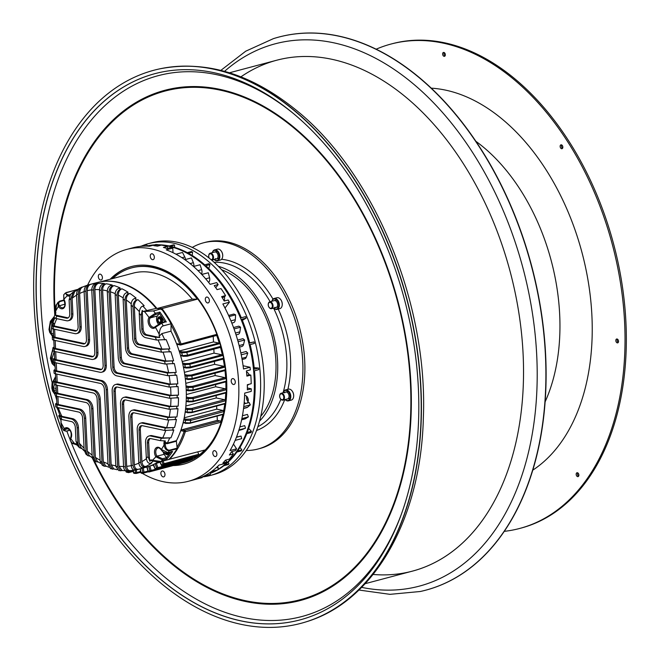 <?xml version="1.0" encoding="UTF-8"?>
<svg xmlns="http://www.w3.org/2000/svg" width="660" height="660" viewBox="0 0 660 660"><rect width="100%" height="100%" fill="white"/><g stroke="black" fill="none" stroke-linecap="round" stroke-linejoin="round"><path stroke-width="0.99" d="M54.615 384.087L53.41 387.915L56.158 388.501M53.41 387.915A13.332 9.636 102.1 0 0 53.559 389.771L55.217 392.51M56.248 390.349L53.559 389.771M54.359 318.887L52.833 320.075A13.332 9.636 102.1 0 0 52.396 320.9A13.332 9.636 102.1 0 0 52 321.758L51.133 333.25L53.476 333.754M53.171 322.014L52 321.758M51.133 333.25A13.332 9.636 102.1 0 0 51.711 334.876L53.229 336.055M53.551 335.272L51.711 334.876M52.833 320.075L53.806 320.281M147.625 245.85A118.189 76.634 75.1 0 1 153.714 245.099M157.773 245.008A118.189 76.634 75.1 0 1 161.139 245.165M162.22 245.256A118.189 76.634 75.1 0 1 224.779 288.948A118.189 76.634 75.1 0 1 217.998 469.417M216.793 470.118A118.189 76.634 75.1 0 1 210.507 473.179M247.12 403.087A4.001 2.591 -104.9 0 0 247.294 397.015A4.001 2.591 -104.9 0 0 244.612 395.571M244.2 402.303A4.001 2.591 -104.9 0 0 246.056 403.367M157.765 244.769A118.189 76.634 75.1 0 1 169.216 245.974L173.464 244.852A118.189 76.634 -104.9 0 1 174.545 245.083L170.296 246.213A118.189 76.634 75.1 0 1 187.283 252.648L191.532 251.518A118.189 76.634 -104.9 0 1 192.605 252.095L188.347 253.225A118.189 76.634 75.1 0 1 204.732 264.825L208.981 263.695A118.189 76.634 -104.9 0 1 209.979 264.586L205.73 265.716A118.189 76.634 75.1 0 1 225.629 288.725A118.189 76.634 75.1 0 1 241.304 317.765L245.553 316.635A118.189 76.634 -104.9 0 1 246.155 318.095L242.368 320.372M147.576 245.8A118.189 76.634 75.1 0 1 154.564 244.876M141.636 246.007A119.971 77.789 75.1 0 1 148.582 243.606A119.971 77.789 75.1 0 1 150.422 243.152A119.971 77.789 75.1 0 1 254.933 340.997A119.971 77.789 75.1 0 1 210.185 475.505A119.971 77.789 75.1 0 1 208.345 475.959A119.971 77.789 75.1 0 1 202.339 476.941M208.791 268.57L209.979 264.586M192.605 252.095L192.2 255.478M174.545 245.083L174.628 247.368M217.973 469.706A118.189 76.634 75.1 0 0 223.888 465.721L228.137 464.59A118.189 76.634 -104.9 0 0 228.987 463.922L228.121 462.115M228.987 463.922L224.738 465.044A118.189 76.634 75.1 0 0 236.89 452.042L241.139 450.912A118.189 76.634 -104.9 0 0 241.824 449.938L240.017 447.29M241.824 449.938L237.575 451.069A118.189 76.634 75.1 0 0 246.741 433.694L250.99 432.564A118.189 76.634 -104.9 0 0 251.468 431.343L248.663 428.431M251.468 431.343L247.22 432.473A118.189 76.634 75.1 0 0 254.488 370.755L258.736 369.625A118.189 76.634 -104.9 0 0 258.588 368.057L254.174 367.653M258.588 368.057L254.331 369.188A118.189 76.634 75.1 0 0 250.107 344.578L254.356 343.447A118.189 76.634 -104.9 0 0 253.968 341.897L249.678 342.862M210.185 475.505L213.782 474.548A119.971 77.789 -104.9 0 0 258.53 340.048A119.971 77.789 -104.9 0 0 154.019 242.203A119.971 77.789 -104.9 0 0 152.179 242.649L148.582 243.606M218.386 266.318A85.841 55.663 75.1 0 1 274.37 393.591A85.841 55.663 75.1 0 1 259.512 421.146M260.708 416.394A83.308 54.021 -104.9 0 0 271.804 335.008A83.308 54.021 -104.9 0 0 221.785 269.849M192.299 247.417A106.639 69.143 75.1 0 1 203.338 242.855A106.639 69.143 75.1 0 1 280.558 287.677A106.639 69.143 75.1 0 1 298.749 401.478A106.639 69.143 75.1 0 1 258.093 448.99A106.639 69.143 75.1 0 1 246.246 450.499M258.093 448.99L260.048 448.462A106.639 69.143 -104.9 0 0 300.712 400.95A106.639 69.143 -104.9 0 0 282.521 287.158A106.639 69.143 -104.9 0 0 205.293 242.335L203.338 242.855M217.643 469.895A118.189 76.634 75.1 0 1 210.49 473.294M246.155 318.095L241.907 319.225A118.189 76.634 75.1 0 1 249.719 343.027L253.968 341.897M248.284 399.919A2.219 1.444 75.1 0 1 248.234 399.844A2.219 1.444 75.1 0 1 247.698 397.708M246.667 396.28A4.001 2.591 -104.9 0 0 247.475 400.933A4.001 2.591 -104.9 0 0 248.102 401.668M54.244 351.367L51.975 358.76A13.332 9.636 102.1 0 0 52.033 359.692A13.332 9.636 102.1 0 0 52.14 360.608L55.019 365.227M53.485 360.896L52.14 360.608M51.975 358.76L53.435 359.065M285.186 399.556A5.197 3.374 -104.9 0 0 289.055 399.869A5.197 3.374 -104.9 0 0 289.938 394.746A5.197 3.374 -104.9 0 0 286.646 390.505A5.197 3.374 -104.9 0 0 283.363 392.683M285.145 399.564A5.643 3.655 -104.9 0 0 288.428 400.851A5.643 3.655 -104.9 0 0 290.548 394.589A5.643 3.655 -104.9 0 0 285.533 389.945A5.643 3.655 -104.9 0 0 283.322 392.692M285.533 389.945L288.403 389.177A5.643 3.655 75.1 0 1 292.108 390.976A5.643 3.655 75.1 0 1 293.428 393.83A5.643 3.655 75.1 0 1 293.626 396.693A5.643 3.655 75.1 0 1 291.308 400.092L288.428 400.851M292.182 391.083A5.197 3.374 75.1 0 1 292.256 391.182A5.197 3.374 75.1 0 1 293.469 393.805A5.197 3.374 75.1 0 1 293.659 396.445A5.197 3.374 75.1 0 1 293.642 396.569M273.76 308.104A5.197 3.374 -104.9 0 0 277.629 308.426A5.197 3.374 -104.9 0 0 278.512 303.295A5.197 3.374 -104.9 0 0 275.22 299.062A5.197 3.374 -104.9 0 0 271.936 301.232M273.718 308.113A5.643 3.655 -104.9 0 0 277.002 309.408A5.643 3.655 -104.9 0 0 279.122 303.146A5.643 3.655 -104.9 0 0 274.098 298.493A5.643 3.655 -104.9 0 0 271.887 301.24M274.098 298.493L276.977 297.734A5.643 3.655 75.1 0 1 280.682 299.524A5.643 3.655 75.1 0 1 281.993 302.379A5.643 3.655 75.1 0 1 282.2 305.242A5.643 3.655 75.1 0 1 279.873 308.641L277.002 309.408M280.756 299.632A5.197 3.374 75.1 0 1 280.83 299.731A5.197 3.374 75.1 0 1 282.043 302.354A5.197 3.374 75.1 0 1 282.224 304.994A5.197 3.374 75.1 0 1 282.216 305.118M214.22 259.495A5.197 3.374 -104.9 0 0 218.097 259.817A5.197 3.374 -104.9 0 0 218.98 254.686A5.197 3.374 -104.9 0 0 215.688 250.453A5.197 3.374 -104.9 0 0 212.396 252.623M214.178 259.504A5.643 3.655 -104.9 0 0 217.462 260.791A5.643 3.655 -104.9 0 0 219.582 254.537A5.643 3.655 -104.9 0 0 214.566 249.884A5.643 3.655 -104.9 0 0 212.355 252.632M214.566 249.884L217.445 249.125A5.643 3.655 75.1 0 1 221.141 250.915A5.643 3.655 75.1 0 1 222.461 253.77A5.643 3.655 75.1 0 1 222.659 256.633A5.643 3.655 75.1 0 1 220.341 260.032L217.462 260.791M221.215 251.023A5.197 3.374 75.1 0 1 221.29 251.122A5.197 3.374 75.1 0 1 222.511 253.745A5.197 3.374 75.1 0 1 222.692 256.385A5.197 3.374 75.1 0 1 222.676 256.509M126.811 249.389L132.693 247.83A119.971 77.789 75.1 0 1 139.912 246.46A119.971 77.789 75.1 0 1 149.432 246.238L155.966 244.497A119.971 77.789 75.1 0 1 157.756 244.645L153.838 245.685A119.971 77.789 75.1 0 1 157.418 246.155L161.345 245.108A119.971 77.789 75.1 0 1 164.34 245.677A119.971 77.789 75.1 0 1 167.343 246.394L163.424 247.442A119.971 77.789 75.1 0 1 167.038 248.515L170.965 247.475A119.971 77.789 75.1 0 1 172.78 248.102L166.237 249.843A119.971 77.789 75.1 0 1 175.981 254.191A119.971 77.789 75.1 0 1 184.891 259.677A119.971 77.789 75.1 0 1 193.529 266.467A119.971 77.789 75.1 0 1 201.795 274.486A119.971 77.789 75.1 0 1 210.127 284.344L216.67 282.612A119.971 77.789 75.1 0 1 218.138 284.567L214.22 285.607A119.971 77.789 75.1 0 1 217.082 289.625L221.009 288.585A119.971 77.789 75.1 0 1 225.547 295.589L221.628 296.629A119.971 77.789 75.1 0 1 224.21 301.018L228.137 299.978A119.971 77.789 75.1 0 1 229.391 302.222L222.849 303.955A119.971 77.789 75.1 0 1 229.086 316.569A119.971 77.789 75.1 0 1 234.044 328.936A119.971 77.789 75.1 0 1 238.111 341.74A119.971 77.789 75.1 0 1 241.238 354.816A119.971 77.789 75.1 0 1 243.515 368.981L250.049 367.249A119.971 77.789 75.1 0 1 250.346 369.872L246.419 370.912A119.971 77.789 75.1 0 1 246.889 376.126L250.808 375.086A119.971 77.789 75.1 0 1 251.229 383.707L247.31 384.747A119.971 77.789 75.1 0 1 247.351 389.87L251.27 388.831A119.971 77.789 75.1 0 1 251.229 391.38L244.695 393.121A119.971 77.789 75.1 0 1 243.771 406.601A119.971 77.789 75.1 0 1 241.873 418.605A119.971 77.789 75.1 0 1 238.978 429.916A119.971 77.789 75.1 0 1 235.141 440.393A119.971 77.789 75.1 0 1 230.018 450.574L236.56 448.833A119.971 77.789 75.1 0 1 235.504 450.582L231.577 451.63A119.971 77.789 75.1 0 1 229.375 454.987L233.293 453.948A119.971 77.789 75.1 0 1 229.35 459.129L225.423 460.177A119.971 77.789 75.1 0 1 222.898 463.039L226.817 461.992A119.971 77.789 75.1 0 1 225.505 463.353L218.971 465.094A119.971 77.789 75.1 0 1 211.431 471.545A119.971 77.789 75.1 0 1 203.783 476.157A119.971 77.789 75.1 0 1 195.632 479.35A119.971 77.789 75.1 0 1 194.296 479.721L188.413 481.288A119.971 77.789 -104.9 0 0 236.725 364.023A119.971 77.789 -104.9 0 0 151.915 248.977A119.971 77.789 -104.9 0 0 126.811 249.389A119.971 77.789 -104.9 0 0 87.607 285.095M236.758 436.392A1.774 1.155 -104.9 0 0 237.41 436.788A1.774 1.155 -104.9 0 0 237.757 436.796L241.048 436.07L241.684 438.653L235.141 440.393M239.861 426.929L244.695 425.651L245.52 428.175L242.385 429.462A4.447 2.879 75.1 0 1 242.162 429.536A4.447 2.879 75.1 0 1 241.923 429.586M240.1 426.055A1.774 1.155 -104.9 0 0 240.62 426.731M242.426 415.75L247.409 414.422L248.407 416.864L245.479 418.696A4.447 2.879 75.1 0 1 244.951 418.927L241.618 419.81M242.599 414.777L242.839 415.322A1.774 1.155 -104.9 0 0 242.987 415.602M244.051 403.903L249.15 402.55L250.313 404.869L247.615 407.212A4.447 2.879 75.1 0 1 246.823 407.641L243.54 408.515M244.134 403.004L244.555 403.772M243.771 406.601L250.313 404.869M142.139 473.253A119.971 77.789 -104.9 0 0 163.3 481.709A119.971 77.789 -104.9 0 0 188.413 481.288M217.115 416.056L217.33 420.354L182.02 429.734A0.891 0.643 102.1 0 0 181.409 430.774L181.319 428.942M177.235 345.543L177.152 343.712A0.891 0.643 102.1 0 0 177.845 344.404M131.975 267.787A100.864 65.398 75.1 0 1 132.239 267.721A100.864 65.398 75.1 0 1 153.351 267.366A100.864 65.398 75.1 0 1 224.648 364.089A100.864 65.398 75.1 0 1 184.024 462.685L183.505 462.825A100.864 65.398 -104.9 0 0 183.62 462.792M100.32 281.853L133.114 273.141A95.395 61.858 75.1 0 1 153.087 272.811A95.395 61.858 75.1 0 1 192.283 299.137L197.29 299.178A100.864 65.398 -104.9 0 0 152.823 267.506A100.864 65.398 -104.9 0 0 131.711 267.861A100.864 65.398 -104.9 0 0 112.596 278.594M161.197 309.606L161.981 308.558L197.29 299.178M213.221 336.361L213.493 341.921L218.873 343.068A0.891 0.577 75.1 0 1 219.458 343.745A100.864 65.398 -104.9 0 0 216.348 334.471A0.891 0.577 75.1 0 1 215.87 335.602M213.848 349.14L214.038 353.125L221.892 354.808A0.891 0.577 75.1 0 1 222.511 355.583A100.864 65.398 -104.9 0 0 220.258 346.492A0.891 0.577 75.1 0 1 219.747 347.523M214.442 361.408L214.591 364.328L223.93 366.333L224.565 367.216A100.864 65.398 -104.9 0 0 223.072 358.289A0.891 0.577 75.1 0 1 222.535 359.213M215.02 373.213L215.135 375.532L225.035 377.66A0.891 0.577 75.1 0 1 225.679 378.634A100.864 65.398 -104.9 0 0 224.895 369.847L224.532 370.689L191.845 379.368A0.891 0.577 -104.9 0 0 192.208 378.551L187.184 378.815A0.891 0.643 102.1 0 0 187.886 379.508L191.656 379.368A0.891 0.577 -104.9 0 0 191.845 379.368L185.361 379.022M215.581 384.582L215.68 386.743L225.233 388.789A0.891 0.577 75.1 0 1 225.877 389.87A100.864 65.398 -104.9 0 0 225.802 381.249A0.891 0.577 75.1 0 1 225.241 381.967M216.117 395.522L216.233 397.947L224.515 399.721A0.891 0.577 75.1 0 1 225.151 400.9A100.864 65.398 -104.9 0 0 225.794 392.428A0.891 0.577 75.1 0 1 225.233 393.055M216.628 406.024L216.777 409.15L222.824 410.446A0.891 0.577 75.1 0 1 223.443 411.716A100.864 65.398 -104.9 0 0 224.846 403.417A0.891 0.577 75.1 0 1 224.301 403.936M217.33 420.354L220.044 420.94A0.891 0.577 75.1 0 1 220.646 422.301A100.864 65.398 -104.9 0 0 222.898 414.175L190.204 422.87L185.081 422.713A0.891 0.643 102.1 0 0 185.782 423.406L189.676 423.299A0.891 0.577 -104.9 0 0 190.204 422.87A100.864 65.398 75.1 0 0 190.748 420.403A0.891 0.577 -104.9 0 0 190.13 419.133L186.252 419.24A0.891 0.643 102.1 0 0 185.642 420.28L190.748 420.403L223.443 411.716M197.711 451.894L198.767 454.27A0.891 0.577 75.1 0 1 198.643 455.408A100.864 65.398 -104.9 0 0 204.732 450.029L168.993 459.343M192.291 457.784L192.266 459.418A100.864 65.398 -104.9 0 0 197.175 456.464A0.891 0.577 75.1 0 1 196.919 456.538M185.815 461.497A0.891 0.577 75.1 0 1 185.46 462.247A100.864 65.398 -104.9 0 0 190.69 460.202A0.891 0.577 75.1 0 1 190.567 460.234M131.637 266.5A102.193 66.264 -104.9 0 0 110.674 279.106M173.712 465.424A102.193 66.264 -104.9 0 0 184.107 464.038M110.154 279.238A102.193 66.264 75.1 0 1 131.373 266.566A102.193 66.264 75.1 0 1 152.765 266.211A102.193 66.264 75.1 0 1 225.002 364.221A102.193 66.264 75.1 0 1 183.843 464.112A102.193 66.264 75.1 0 1 173.192 465.564M163.061 476.875A3.019 1.955 75.1 0 1 160.933 473.979A3.019 1.955 75.1 0 1 162.145 471.026A3.019 1.955 75.1 0 1 162.781 471.017A3.019 1.955 75.1 0 1 164.917 473.913A3.019 1.955 75.1 0 1 163.696 476.866A3.019 1.955 75.1 0 1 163.061 476.875M214.995 456.53A3.019 1.955 75.1 0 1 212.858 453.635A3.019 1.955 75.1 0 1 214.079 450.681A3.019 1.955 75.1 0 1 214.706 450.673A3.019 1.955 75.1 0 1 216.843 453.568A3.019 1.955 75.1 0 1 215.63 456.522A3.019 1.955 75.1 0 1 214.995 456.53M233.392 384.483A3.019 1.955 75.1 0 1 231.256 381.587A3.019 1.955 75.1 0 1 232.477 378.634A3.019 1.955 75.1 0 1 233.104 378.617A3.019 1.955 75.1 0 1 235.24 381.513A3.019 1.955 75.1 0 1 234.028 384.466A3.019 1.955 75.1 0 1 233.392 384.483M207.479 302.932A3.019 1.955 75.1 0 1 205.351 300.036A3.019 1.955 75.1 0 1 206.563 297.082A3.019 1.955 75.1 0 1 207.199 297.074A3.019 1.955 75.1 0 1 209.335 299.97A3.019 1.955 75.1 0 1 208.114 302.923A3.019 1.955 75.1 0 1 207.479 302.932M152.444 259.661A3.019 1.955 75.1 0 1 150.307 256.765A3.019 1.955 75.1 0 1 151.519 253.811A3.019 1.955 75.1 0 1 152.155 253.803A3.019 1.955 75.1 0 1 154.292 256.699A3.019 1.955 75.1 0 1 153.07 259.652A3.019 1.955 75.1 0 1 152.444 259.661M100.51 280.013A3.019 1.955 75.1 0 1 98.373 277.109A3.019 1.955 75.1 0 1 99.594 274.156A3.019 1.955 75.1 0 1 100.221 274.147A3.019 1.955 75.1 0 1 102.358 277.043A3.019 1.955 75.1 0 1 101.145 279.997A3.019 1.955 75.1 0 1 100.51 280.013M134.046 247.492L138.188 246.691M139.912 246.46L146.454 244.728L147.956 246.163M157.756 244.645L157.822 246.048M172.78 248.102L173.002 252.681M175.981 254.191L182.515 252.458L184.775 256.971A4.447 2.879 75.1 0 1 185.468 259.52M184.891 259.677L191.425 257.936L193.372 262.697A4.447 2.879 75.1 0 1 193.743 266.417M193.529 266.467L200.071 264.734L201.671 269.659A4.447 2.879 75.1 0 1 201.399 274.073M201.737 274.428L208.329 272.753L209.575 277.794A4.447 2.879 75.1 0 1 208.585 282.364M201.795 274.486L208.329 272.753M218.138 284.567L215.746 287.71M229.391 302.222L224.994 307.997M228.583 315.439L233.83 314.045L235.628 314.837L235.315 319.696A4.447 2.879 75.1 0 1 233.459 322.674L231.841 323.103M235.628 314.837L229.086 316.569M233.533 327.541L238.813 326.139L240.578 327.195L239.885 331.856A4.447 2.879 75.1 0 1 238.078 334.381L236.074 334.909M234.044 328.936L240.578 327.195M237.641 340.082L242.929 338.679L244.645 339.999L243.573 344.396A4.447 2.879 75.1 0 1 241.849 346.483L239.514 347.102M238.111 341.74L244.645 339.999M240.85 352.918L246.13 351.508L247.78 353.075L246.328 357.159A4.447 2.879 75.1 0 1 244.728 358.842L242.121 359.535M241.238 354.816L247.78 353.075M243.095 365.755L250.049 367.249M247.351 387.989L251.27 388.831M233.475 444.073L236.56 448.833M232.081 451.489A7.111 4.612 75.1 0 1 232.089 452.084L231.132 452.331M232.089 452.084L233.293 453.948M225.604 460.127L226.817 461.992M217.124 466.876L218.13 467.313L217.973 469.813L211.431 471.545M218.13 467.313L216.018 467.874M210.672 472.082L210.325 474.416L203.783 476.157M202.364 476.834L202.174 477.609L195.632 479.35M248.886 384.326A7.111 4.612 75.1 0 1 247.5 385.118L247.318 385.168M246.51 371.811A7.111 4.612 75.1 0 1 249.216 374.74L250.808 375.086M249.216 374.74L246.832 375.375M225.547 295.589L224.499 296.967A7.111 4.612 75.1 0 1 224.144 300.902M222.205 297.577L224.499 296.967M167.343 246.394L167.442 248.407M133.667 472.469L133.683 472.642A99.974 64.82 -104.9 0 0 135.465 472.741L135.135 470.102M153.532 465.044L150.109 465.96M153.557 464.467L155.092 468.74A99.974 64.82 -104.9 0 0 156.659 467.965L192.489 458.329M160.033 462.247L155.125 463.691A95.403 61.858 75.1 0 1 153.706 464.392M179.157 351.037L213.493 341.921M182.176 361.589L214.038 353.125M184.404 372.347L214.591 364.328M185.806 383.328L215.135 375.532M186.343 394.54L215.68 386.743M185.873 406.007L216.233 397.947M184.206 417.805L216.777 409.15M225.151 400.9L192.456 409.579A0.891 0.577 -104.9 0 0 191.821 408.408L188.017 408.532A0.891 0.643 102.1 0 0 187.399 409.571L192.456 409.579A100.864 65.398 75.1 0 1 192.159 412.096L187.085 412.063A0.891 0.643 102.1 0 0 187.786 412.748L191.606 412.624A0.891 0.577 -104.9 0 0 191.788 412.624L185.155 412.236M225.877 389.87L193.182 398.549A0.891 0.577 -104.9 0 0 192.538 397.477L188.768 397.609A0.891 0.643 102.1 0 0 188.158 398.64L193.182 398.549A100.864 65.398 75.1 0 1 193.099 401.115L188.067 401.181A0.891 0.643 102.1 0 0 188.529 401.874M186.186 401.371L188.537 401.874A0.891 0.643 102.1 0 0 188.768 401.866L192.547 401.734A0.891 0.577 -104.9 0 0 193.099 401.115L225.794 392.428M188.793 390.786L192.555 390.654A0.891 0.577 -104.9 0 0 192.737 390.646L188.562 390.794A0.891 0.643 102.1 0 0 188.793 390.786M186.227 389.697L188.092 390.101A97.309 63.096 -104.9 0 0 187.968 387.511L192.984 387.321A100.864 65.398 75.1 0 1 193.108 389.928L188.092 390.101A0.891 0.643 102.1 0 0 188.554 390.794L186.252 390.299M225.679 378.634L192.984 387.321A0.891 0.577 -104.9 0 0 192.34 386.339L188.578 386.479A0.891 0.643 102.1 0 0 187.968 387.511L186.095 387.115M224.565 367.216L191.87 375.895A0.891 0.577 -104.9 0 0 191.235 375.02L187.456 375.152A0.891 0.643 102.1 0 0 186.846 376.183L191.87 375.895A100.864 65.398 75.1 0 1 192.208 378.551L224.903 369.856M222.511 355.583L189.816 364.27A0.891 0.577 -104.9 0 0 189.206 363.495L185.386 363.619A0.891 0.643 102.1 0 0 184.767 364.65L189.816 364.27A100.864 65.398 75.1 0 1 190.377 366.968L185.336 367.331A0.891 0.643 102.1 0 0 186.029 368.016L189.841 367.892A0.891 0.577 -104.9 0 0 190.03 367.892L222.717 359.205M219.458 343.745L186.763 352.423A0.891 0.577 -104.9 0 0 186.178 351.755L182.275 351.862A0.891 0.643 102.1 0 0 181.665 352.902L186.763 352.423A100.864 65.398 75.1 0 1 187.564 355.179L182.482 355.633A0.891 0.643 102.1 0 0 183.175 356.317L187.052 356.21A0.891 0.577 -104.9 0 0 187.564 355.179L220.258 346.492M157.69 308.525L161.981 308.558A100.864 65.398 75.1 0 1 181.038 343.852A0.891 0.577 75.1 0 1 180.568 344.982A0.891 0.643 -77.9 0 1 179.867 344.297A99.974 64.82 -104.9 0 0 171.08 324.984M192.283 299.137L157.121 308.484M78.309 289.204L74.662 290.268M241.873 418.605L248.407 416.864M238.978 429.916L245.52 428.175M236.412 437.299L241.048 436.07M165.338 428.06L142.238 423.109A7.994 5.189 -104.9 0 0 140.563 423.142A7.994 5.189 -104.9 0 0 137.214 429.709L138.839 462.866A90.197 58.484 -104.9 0 0 140.58 461.959C141.108 465.564 142.511 467.148 144.787 466.711L146.091 466.364A95.527 61.941 75.1 0 0 151.858 462.874L150.554 463.221C148.343 463.741 146.941 462.025 146.33 458.089L145.571 442.588A7.994 5.189 75.1 0 1 148.921 436.021A7.994 5.189 75.1 0 1 150.595 435.988L161.386 438.306L170.923 437.836A95.527 61.941 75.1 0 0 173.819 429.932L164.554 430.452A90.197 58.484 -104.9 0 0 165.338 428.06L174.537 427.523A95.527 61.941 75.1 0 0 176.459 419.405L167.417 419.974A90.197 58.484 -104.9 0 0 167.896 417.524L133.889 410.231A7.994 5.189 -104.9 0 0 132.214 410.264A7.994 5.189 -104.9 0 0 128.865 416.831L131.257 465.663C131.703 468.946 133.097 470.407 135.44 470.035L137.016 469.656A95.527 61.941 75.1 0 1 135.44 470.035M138.839 462.866C139.359 466.397 140.753 467.957 143.038 467.528L144.35 467.181A95.527 61.941 75.1 0 1 138.509 469.26L137.206 469.606C134.871 469.978 133.469 468.501 133.015 465.176L130.663 417.219A5.329 3.457 75.1 0 1 132.899 412.838A5.329 3.457 75.1 0 1 134.013 412.822L167.417 419.974M122.587 470.555L118.825 470.605L115.846 466.389L112.159 391.075A7.994 5.189 75.1 0 1 115.508 384.508A7.994 5.189 75.1 0 1 117.183 384.475L169.636 395.719L178.472 395.101L170.948 395.373A90.197 58.484 -104.9 0 0 170.808 391.075A90.197 58.484 -104.9 0 0 170.569 387.288M130.581 470.63L129.542 470.902C127.174 471.24 125.779 469.829 125.359 466.669L122.314 404.341A5.329 3.457 75.1 0 1 124.55 399.96A5.329 3.457 75.1 0 1 125.664 399.943L169.067 409.241A90.197 58.484 -104.9 0 0 169.298 406.733L178.183 406.131A95.527 61.941 75.1 0 0 178.497 397.666L169.653 398.277L117.315 387.065A5.329 3.457 -104.9 0 0 116.193 387.082A5.329 3.457 -104.9 0 0 113.965 391.462L115.269 391.116L118.948 466.265A90.197 58.484 -104.9 0 0 123.569 466.48M167.896 417.524L176.905 416.938A95.527 61.941 75.1 0 0 177.977 408.639L169.067 409.241M168.539 459.5A0.891 0.577 -104.9 0 0 168.944 459.393A100.864 65.398 -104.9 0 0 177.053 448.751A0.891 0.577 -104.9 0 0 177.152 448.148L176.377 441.235A0.891 0.577 75.1 0 1 176.459 440.665A95.527 61.941 -104.9 0 0 186.178 388.724A95.527 61.941 -104.9 0 0 170.973 331.171L171.097 323.779A100.864 65.398 -104.9 0 0 161.395 308.822L156.206 308.41A95.527 61.941 -104.9 0 0 97.119 282.562L87.97 284.996A95.527 61.941 75.1 0 1 89.546 284.608C87.219 285.483 85.998 287.636 85.882 291.068A90.197 58.484 -104.9 0 0 84.125 291.555L86.468 339.512A5.329 3.457 75.1 0 1 84.241 343.893A5.329 3.457 75.1 0 1 83.119 343.918L53.707 337.606A5.329 1.27 177.2 0 1 52.305 336.831A5.329 1.27 177.2 0 1 53.584 335.923M89.546 284.608L90.849 284.262A95.527 61.941 75.1 0 1 96.748 283.396L95.444 283.75A95.527 61.941 75.1 0 1 97.218 283.651L98.53 283.305A95.527 61.941 75.1 0 1 104.478 283.544L103.174 283.891A95.527 61.941 75.1 0 1 104.965 284.122L106.268 283.775A95.527 61.941 75.1 0 1 112.274 285.062L110.971 285.409A95.527 61.941 75.1 0 1 112.777 285.945L114.081 285.599A95.527 61.941 75.1 0 1 120.136 287.941L118.833 288.288A95.527 61.941 75.1 0 1 120.656 289.146L121.96 288.799A95.527 61.941 75.1 0 1 128.073 292.24L126.761 292.586A95.527 61.941 75.1 0 1 128.601 293.791L129.913 293.444A95.527 61.941 75.1 0 1 136.084 298.097L134.772 298.444C132.503 299.227 131.29 301.48 131.125 305.184L132.751 338.341A7.994 5.189 -104.9 0 0 138.534 347.259L161.626 352.209A90.197 58.484 -104.9 0 0 160.594 349.429L169.859 348.901A95.527 61.941 75.1 0 0 166.114 339.57L156.585 340.04A90.197 58.484 -104.9 0 0 155.191 337.177L159.786 337.54A94.174 61.058 -104.9 0 0 159.167 336.262L161.815 333.605L170.973 331.171M126.761 292.586C124.443 293.461 123.222 295.614 123.106 299.046L125.491 347.878A7.994 5.189 -104.9 0 0 131.274 356.796L165.28 364.081A90.197 58.484 -104.9 0 0 164.546 361.366L173.588 360.789A95.527 61.941 75.1 0 0 170.825 351.673L161.626 352.209M118.833 288.288C116.482 289.212 115.261 291.308 115.162 294.583L118.239 357.406A7.994 5.189 -104.9 0 0 124.022 366.325L167.78 375.705A90.197 58.484 -104.9 0 0 167.302 373.04L176.203 372.438A95.527 61.941 75.1 0 0 174.289 363.495L165.28 364.081M110.962 285.409C108.603 286.349 107.374 288.428 107.299 291.629L110.979 366.943A7.994 5.189 -104.9 0 0 116.762 375.862L169.216 387.098A90.197 58.484 -104.9 0 0 168.976 384.491L177.82 383.873A95.527 61.941 75.1 0 0 176.665 375.094L167.78 375.705M178.472 395.101A95.527 61.941 75.1 0 0 178.332 390.811A95.527 61.941 75.1 0 0 178.051 386.479L169.216 387.098M115.508 384.508L116.82 384.161A7.994 5.189 75.1 0 1 118.495 384.128L170.948 395.373M120.73 470.844L117.637 466.612L113.965 391.462M137.206 469.606A95.527 61.941 75.1 0 1 137.016 469.656L146.173 467.222A95.527 61.941 -104.9 0 0 158.144 461.86M54.887 362.596L55.258 370.095A5.329 1.27 -2.8 0 0 56.661 370.879L101.681 380.531A7.994 5.189 75.1 0 1 107.464 389.441L106.161 389.788A7.994 5.189 75.1 0 0 100.378 380.878L55.349 371.225A5.329 1.27 177.2 0 1 53.947 370.441L54.079 373.032A5.329 1.27 -2.8 0 0 55.481 373.816L100.501 383.46A5.329 3.457 -104.9 0 1 104.354 389.408L108.034 464.558L110.575 468.666L114.543 469.103M104.23 466.216L101.978 462.157L98.901 399.325A7.994 5.189 -104.9 0 0 93.118 390.406L55.902 382.429A5.329 1.27 177.2 0 1 54.499 381.653L54.623 384.236A5.329 1.27 -2.8 0 0 56.026 385.019L93.25 392.997A5.329 3.457 75.1 0 1 97.102 398.937L100.147 461.266L102.325 465.308L104.23 466.216L106.466 466.282M95.98 461.719L94.034 457.685L91.649 408.853A7.994 5.189 -104.9 0 0 85.866 399.943L56.447 393.64A5.329 1.27 177.2 0 1 55.044 392.857L55.168 395.439A5.329 1.27 -2.8 0 0 56.57 396.223L85.99 402.526A5.329 3.457 75.1 0 1 89.843 408.474L92.194 456.431L94.075 460.457L95.98 461.719L98.34 462.033M75.966 290.705L74.778 290.293L66.932 292.372A0.891 0.577 -104.9 0 0 66.503 292.479L65.332 293.065L67.337 295.771A0.891 0.619 -70.8 0 1 68.005 294.756C65.629 293.972 65.274 293.18 66.932 292.372M58.971 408.325C56.793 408.928 56.636 409.027 58.509 408.631C56.578 408.771 56.702 408.532 58.88 407.905M58.459 407.715L58.509 408.631A90.197 58.484 -104.9 0 0 61.858 416.344L59.986 415.478L57.082 407.418M61.858 416.344L72.658 418.663A7.994 5.189 75.1 0 1 78.441 427.573L79.2 443.074L80.776 447.397M81.914 448.602L79.398 447.661L77.888 443.421L77.129 427.928A7.994 5.189 -104.9 0 0 71.354 419.009L60.555 416.691A90.197 58.484 -104.9 0 0 61.949 419.554L71.478 421.591A5.329 3.457 75.1 0 1 75.331 427.54L75.999 441.218L77.814 445.863M79.398 447.661L77.525 445.582M75.133 444.295A0.891 0.66 -85.5 0 1 74.563 443.586L75.603 443.66A0.891 0.66 94.5 0 0 76.354 444.361M77.138 445.079A94.462 61.248 75.1 0 1 76.964 444.881L76.89 444.667M76.024 444.337L75.314 444.279A0.891 0.66 -85.5 0 1 75.149 444.295L72.41 443.446M66.215 431.112A0.891 0.577 -104.9 0 0 66.759 430.996C64.944 431.368 64.49 430.832 65.381 429.38L65.447 429.297A5.329 3.457 -104.9 0 1 66.734 428.439C70.719 429.643 72.022 432.779 70.645 437.861L70.207 440.467L70.719 438.545A95.527 61.941 -104.9 0 0 74.563 443.586C72.022 443.734 71.783 443.47 73.854 442.778M63.772 430.551L61.793 427.053L61.141 422.887A95.527 61.941 -104.9 0 0 64.358 428.744L63.772 430.551L66.536 431.153L69.985 430.237M61.141 422.887L60.926 421.212L61.141 422.887M61.149 421.039L60.613 419.661M60.58 419.125A93.753 60.786 -104.9 0 0 60.72 419.422L60.002 418.448M61.949 419.554L59.994 418.382M59.713 414.868L58.682 415.825L59.986 418.63M58.682 415.825L60.555 416.691M66.759 430.996L69.927 430.163M90.164 456.225L87.706 455.623L86.014 451.547L84.389 418.39A7.994 5.189 -104.9 0 0 78.606 409.472L56.991 404.844A5.329 1.27 177.2 0 1 55.588 404.06L55.721 406.651A5.329 1.27 -2.8 0 0 57.123 407.426L78.73 412.063A5.329 3.457 75.1 0 1 82.591 418.003L84.15 449.864L85.858 454.022M89.059 455.309L87.318 451.201A90.197 58.484 -104.9 0 0 92.128 455.087M56.447 393.64L56.9 403.714A5.329 1.27 -2.8 0 0 58.303 404.498L79.918 409.126A7.994 5.189 75.1 0 1 85.701 418.044L87.318 451.201M100.617 463.369L97.284 461.373L95.345 457.339A90.197 58.484 -104.9 0 0 100.097 460.202M55.984 385.011L56.356 392.51A5.329 1.27 -2.8 0 0 57.758 393.294L87.169 399.597A7.994 5.189 75.1 0 1 92.953 408.507L95.345 457.339M105.542 465.869L103.282 461.81A90.197 58.484 -104.9 0 0 107.992 463.749M55.44 373.808L55.803 381.307A5.329 1.27 -2.8 0 0 57.206 382.082L94.429 390.06A7.994 5.189 75.1 0 1 100.213 398.978L103.282 461.81M112.48 469.243L109.84 465.11A90.197 58.484 75.1 0 1 108.034 464.558M106.161 389.788L109.84 465.11M107.464 389.441L111.152 464.755L113.792 468.897M106.268 283.775C103.9 284.716 102.679 286.795 102.605 289.996L106.285 365.31A7.994 5.189 75.1 0 1 102.935 371.877L101.632 372.232A7.994 5.189 -104.9 0 0 104.981 365.656L101.293 290.342A90.197 58.484 -104.9 0 0 99.503 290.12L103.174 365.269A5.329 3.457 75.1 0 1 100.947 369.649A5.329 3.457 75.1 0 1 99.825 369.666L54.805 360.022A5.329 1.27 177.2 0 1 53.402 359.238A5.329 1.27 177.2 0 1 54.681 358.339M168.976 384.491L116.638 373.271A5.329 3.457 75.1 0 1 112.786 367.331L109.106 292.182A90.197 58.484 -104.9 0 0 107.299 291.629M177.82 383.873L170.28 384.145A90.197 58.484 -104.9 0 0 169.174 375.903M114.081 285.599C111.721 286.539 110.5 288.618 110.418 291.827L114.089 366.985A5.329 3.457 -104.9 0 0 117.942 372.925L170.28 384.145M167.302 373.04L123.89 363.742A5.329 3.457 75.1 0 1 120.037 357.794L116.993 295.474A90.197 58.484 -104.9 0 0 115.162 294.583M176.203 372.438L168.605 372.694A90.197 58.484 -104.9 0 0 166.732 364.287M121.96 288.799C119.617 289.715 118.396 291.819 118.297 295.127L121.349 357.448A5.329 3.457 -104.9 0 0 125.202 363.388L168.605 372.694M164.546 361.366L131.15 354.205A5.329 3.457 75.1 0 1 127.297 348.265L124.946 300.308A90.197 58.484 -104.9 0 0 123.106 299.046M173.588 360.789L165.858 361.02A90.197 58.484 -104.9 0 0 163.136 352.432M129.913 293.444C127.603 294.302 126.382 296.472 126.258 299.962L128.601 347.919A5.329 3.457 -104.9 0 0 132.454 353.859L165.858 361.02M160.594 349.429L138.402 344.677A5.329 3.457 75.1 0 1 134.549 338.728L132.99 306.867A90.197 58.484 -104.9 0 0 131.125 305.184M169.859 348.901L161.906 349.082A90.197 58.484 -104.9 0 0 158.169 340.279M134.772 298.444A95.527 61.941 75.1 0 1 136.628 300.036L137.94 299.689C135.688 300.448 134.475 302.725 134.302 306.521L135.861 338.382A5.329 3.457 -104.9 0 0 139.714 344.322L161.906 349.082M137.94 299.689A95.527 61.941 75.1 0 1 144.177 305.745L142.865 306.091C140.679 306.735 139.466 309.144 139.243 313.31L140.002 328.812A7.994 5.189 -104.9 0 0 145.786 337.722L156.585 340.04M171.097 323.779L163.251 325.867C161.023 326.551 159.67 329.365 159.2 334.298A95.527 61.941 -104.9 0 0 155.397 327.294L161.716 323.185A100.864 65.398 75.1 0 1 163.251 325.867M159.167 336.262L159.2 334.298M153.549 310.901A100.864 65.398 75.1 0 1 155.298 313.294L149.036 317.493A95.527 61.941 -104.9 0 0 144.433 311.536L153.549 310.901L161.395 308.822M149.143 317.344L150.167 317.996A5.329 3.457 -104.9 0 0 149.358 321.329A5.329 3.457 -104.9 0 0 154.325 327.253A5.329 3.457 -104.9 0 0 155.273 326.75M144.433 311.536L143.063 311.429A94.174 61.058 -104.9 0 0 142.213 310.447L143.113 328.845A5.329 3.457 -104.9 0 0 146.965 334.793L159.786 337.54M165.825 321.783L161.716 323.185A0.891 0.577 -104.9 0 0 160.842 322.954L155.686 326.312L155.512 327.162L155.686 326.312M157.426 315.991L150.232 317.905L155.389 314.556L159.324 313.492L159.621 312.898L157.426 315.991A5.329 3.457 -104.9 0 0 156.552 319.423A5.329 3.457 -104.9 0 0 158.334 324.027M155.389 314.556A0.891 0.577 -104.9 0 0 155.298 313.294L159.877 312.073L159.621 312.898M155.413 326.502A0.891 0.61 39.6 0 0 155.356 326.56L161.065 322.798L165.404 321.709M159.877 312.073A100.864 65.398 75.1 0 1 166.295 321.973L164.785 321.89M160.66 320.677A1.914 1.237 75.1 0 1 159.86 322.245A1.914 1.237 75.1 0 1 158.078 320.125A1.914 1.237 75.1 0 1 158.879 318.557A1.914 1.237 75.1 0 1 160.66 320.677M156.206 308.41L143.063 311.429M75.207 291.225L73.384 291.935L70.81 298.642A90.197 58.484 -104.9 0 0 69.102 300.077L69.77 313.756A5.329 3.457 75.1 0 1 67.534 318.137A5.329 3.457 75.1 0 1 66.421 318.161L56.892 316.115L54.928 314.944L67.724 317.807A5.329 3.457 -104.9 0 0 68.162 317.864M83.02 286.836L79.678 288.131M70.397 294.385L69.052 295.119A0.891 0.619 109.2 0 0 68.384 296.142L67.337 295.771A95.527 61.941 -104.9 0 0 63.904 299.252L63.723 294.797L65.332 293.065L74.539 290.276M69.778 295.853A93.753 60.786 -104.9 0 0 69.688 295.919A0.891 0.643 -130.1 0 1 69.647 295.234L73.384 291.935M69.102 300.077L70.422 294.591A94.462 61.248 -104.9 0 0 69.647 295.234L68.005 294.756M55.638 310.901L55.44 313.896A0.891 0.544 26.4 0 0 55.588 314.449A93.753 60.786 -104.9 0 0 55.25 315.134M55.465 313.838L55.44 313.896A94.462 61.248 -104.9 0 0 54.928 314.944M55.456 313.863L53.872 317.27L55.745 318.433L66.544 320.743A7.994 5.189 -104.9 0 0 68.219 320.719A7.994 5.189 -104.9 0 0 71.569 314.143L70.81 298.642M64.251 300.399L60.423 301.438A0.891 0.577 -104.9 0 0 59.549 301.29L57.931 302.404L58.385 306.504A95.527 61.941 -104.9 0 0 55.671 311.091L56.488 304.722C56.001 304.334 55.654 306.43 55.44 311.017L55.819 312.419M56.488 304.722L57.931 302.404L59.796 301.1L64.045 299.97M65.01 304.144L59.408 305.778A5.329 3.457 -104.9 0 0 63.063 307.7C65.159 306.974 65.406 304.26 63.797 299.541L63.904 299.252A6.22 4.034 75.1 0 1 65.241 303.616A6.22 4.034 75.1 0 1 62.98 308.616A6.22 4.034 75.1 0 1 58.385 306.504L59.416 305.795M58.261 306.314L59.334 305.662C58.261 303.542 58.624 302.132 60.423 301.438M55.588 404.06A5.329 1.27 177.2 0 1 56.875 403.161M55.044 392.857A5.329 1.27 177.2 0 1 56.323 391.957M54.499 381.653A5.329 1.27 177.2 0 1 55.778 380.746M53.947 370.441A5.329 1.27 177.2 0 1 55.225 369.542M53.402 359.238L53.526 361.828A5.329 1.27 -2.8 0 0 54.928 362.604L99.957 372.257A7.994 5.189 -104.9 0 0 101.632 372.232M54.343 351.392L54.706 358.891A5.329 1.27 -2.8 0 0 56.108 359.675L101.137 369.32A5.329 3.457 -104.9 0 0 101.574 369.377M98.53 283.305C96.178 284.229 94.949 286.325 94.858 289.6L97.936 352.432A7.994 5.189 75.1 0 1 94.586 358.999L93.275 359.353A7.994 5.189 -104.9 0 0 96.624 352.778L93.555 289.946A90.197 58.484 -104.9 0 0 91.773 290.07L94.825 352.39A5.329 3.457 75.1 0 1 92.59 356.771A5.329 3.457 75.1 0 1 91.476 356.796L54.252 348.818A5.329 1.27 177.2 0 1 52.849 348.034A5.329 1.27 177.2 0 1 54.136 347.135M52.849 348.034L52.981 350.617A5.329 1.27 -2.8 0 0 54.384 351.4L91.6 359.378A7.994 5.189 -104.9 0 0 93.275 359.353M53.79 340.189L54.161 347.688A5.329 1.27 -2.8 0 0 55.564 348.472L92.779 356.441A5.329 3.457 -104.9 0 0 93.217 356.499M90.849 284.262C88.531 285.137 87.31 287.29 87.194 290.722L89.578 339.553A7.994 5.189 75.1 0 1 86.229 346.12L84.925 346.475A7.994 5.189 -104.9 0 0 88.275 339.9L85.882 291.068M52.305 336.831L52.429 339.413A5.329 1.27 -2.8 0 0 53.831 340.197L83.251 346.5A7.994 5.189 -104.9 0 0 84.925 346.475M53.245 328.985L53.608 336.484A5.329 1.27 -2.8 0 0 55.011 337.26L84.43 343.563A5.329 3.457 -104.9 0 0 84.868 343.621M83.251 286.77C80.982 287.562 79.769 289.806 79.604 293.518L81.229 326.675A7.994 5.189 75.1 0 1 77.88 333.242L76.568 333.597A7.994 5.189 -104.9 0 0 79.918 327.022L78.301 293.865A90.197 58.484 -104.9 0 0 76.56 294.772L78.119 326.634A5.329 3.457 75.1 0 1 75.883 331.015A5.329 3.457 75.1 0 1 74.77 331.039L53.155 326.403A5.329 1.27 177.2 0 1 51.752 325.619A5.329 1.27 177.2 0 1 53.039 324.72M51.752 325.619L51.884 328.21A5.329 1.27 -2.8 0 0 53.287 328.993L74.894 333.622A7.994 5.189 -104.9 0 0 76.568 333.597M52.99 322.724L53.064 325.273A5.329 1.27 -2.8 0 0 54.466 326.057L76.081 330.685A5.329 3.457 -104.9 0 0 76.51 330.742M78.243 289.27L74.687 291.588L72.121 298.295L72.872 313.797A7.994 5.189 75.1 0 1 69.523 320.372L68.219 320.719M53.047 322.361L52.949 322.996L54.392 324.505L53.047 322.369L54.673 318.12M80.198 287.941C77.946 288.7 76.733 290.977 76.56 294.772M81.939 287.116C79.67 287.909 78.449 290.161 78.301 293.865M82.855 286.91L87.235 285.244M87.78 285.046A95.527 61.941 75.1 0 1 87.97 284.996L87.772 285.046C85.47 285.904 84.249 288.073 84.125 291.555M95.444 283.75C93.093 284.658 91.872 286.77 91.773 290.07M97.218 283.651C94.867 284.575 93.646 286.671 93.555 289.946M103.174 283.891C100.807 284.831 99.586 286.91 99.503 290.12M104.965 284.122C102.597 285.062 101.376 287.133 101.293 290.342M112.777 285.945C110.41 286.885 109.189 288.964 109.106 292.182M120.656 289.146C118.305 290.062 117.084 292.165 116.993 295.474M128.601 293.791C126.291 294.649 125.07 296.827 124.946 300.308M136.628 300.036C134.368 300.803 133.155 303.08 132.99 306.867M155.191 337.177L145.662 335.14A5.329 3.457 75.1 0 1 141.809 329.2L141.141 315.521A90.197 58.484 -104.9 0 0 139.243 313.31M142.213 310.447L141.141 315.521M169.612 438.182A95.527 61.941 75.1 0 1 167.302 443.099L164.835 442.002L165.33 444.815L164.084 444.947L163.911 443.421L167.219 443.668L176.377 441.235M150.282 438.52A5.329 3.457 -104.9 0 0 148.681 442.629L149.556 460.54A93.753 60.786 -104.9 0 0 150.059 460.119A0.891 0.643 49.9 0 0 150.629 460.672A94.462 61.248 75.1 0 1 149.861 461.307L148.038 456.654L147.37 442.976A5.329 3.457 -104.9 0 1 149.606 438.595A5.329 3.457 -104.9 0 1 150.719 438.578L160.248 440.616L165.346 440.954A94.462 61.248 75.1 0 1 164.835 442.002A0.891 0.544 -153.6 0 1 164.167 441.589A93.753 60.786 -104.9 0 0 164.464 440.979M177.053 448.751L169.207 450.829A100.864 65.398 75.1 0 1 168.052 452.669L161.37 449.534A95.527 61.941 -104.9 0 0 164.084 444.947C164.629 448.627 166.337 450.59 169.207 450.829A0.891 0.577 -104.9 0 0 169.306 450.227C166.955 449.971 165.635 448.165 165.33 444.815M156.923 456.134L164.191 454.344L167.054 458.774L162.475 459.987A100.864 65.398 75.1 0 1 161.098 461.48L152.419 460.267A0.891 0.619 109.2 0 0 153.062 460.936L160.669 461.579A0.891 0.577 -104.9 0 0 161.098 461.48L168.944 459.393M151.948 460.647L150.629 460.672L152.006 460.573A0.891 0.619 -70.8 0 1 151.371 459.904L152.419 460.267A95.527 61.941 -104.9 0 0 155.851 456.786L162.475 459.987A0.891 0.577 -104.9 0 0 162.442 458.741L156.998 456.25L155.975 456.984M168.762 459.508L160.908 461.596C159.242 462.099 156.536 461.885 152.782 460.936L151.66 460.54M149.861 461.307L149.556 460.54M148.921 436.021L150.224 435.674A7.994 5.189 75.1 0 1 151.899 435.641L162.698 437.959L170.923 437.836M140.58 461.959L139.021 430.097A5.329 3.457 75.1 0 1 141.248 425.716A5.329 3.457 75.1 0 1 142.37 425.7L164.554 430.452M174.537 427.523L166.642 427.713A90.197 58.484 -104.9 0 0 168.613 420.164M140.563 423.142L141.875 422.796A7.994 5.189 75.1 0 1 143.55 422.763L166.642 427.713M146.091 466.364C143.814 466.802 142.411 465.217 141.883 461.612A90.197 58.484 -104.9 0 0 146.38 458.708M141.933 425.642A5.329 3.457 -104.9 0 0 140.324 429.751L141.883 461.612M133.584 412.764A5.329 3.457 -104.9 0 0 131.975 416.873L134.318 464.83A90.197 58.484 -104.9 0 0 138.856 463.13M138.509 469.26C136.174 469.631 134.772 468.154 134.318 464.83M132.214 410.264L133.526 409.918A7.994 5.189 75.1 0 1 135.201 409.885L169.207 417.178A90.197 58.484 -104.9 0 0 170.321 409.431M125.227 399.886A5.329 3.457 -104.9 0 0 123.618 403.994L126.67 466.315A90.197 58.484 -104.9 0 0 131.249 465.622M129.542 470.902L127.083 471.091M130.375 470.646L134.533 470.135M130.853 470.555C128.477 470.902 127.083 469.491 126.67 466.315M169.298 406.733L125.54 397.353A7.994 5.189 -104.9 0 0 123.865 397.386A7.994 5.189 -104.9 0 0 120.516 403.953L123.585 466.785C123.998 469.928 125.392 471.331 127.768 470.992M123.865 397.386L125.169 397.039A7.994 5.189 75.1 0 1 126.844 397.007L170.602 406.387A90.197 58.484 -104.9 0 0 170.956 398.467M116.878 387.007A5.329 3.457 -104.9 0 0 115.269 391.116M122.108 470.506L118.948 466.265M178.183 406.131L170.602 406.387M176.905 416.938L169.207 417.178M162.442 458.741L166.378 457.718M163.127 451.754A5.329 3.457 -104.9 0 0 164.191 454.344M171.113 451.498L172.186 451.688M167.425 452.776A0.891 0.577 -104.9 0 0 167.797 452.859L172.631 451.448A100.864 65.398 75.1 0 1 167.054 458.774M166.716 452.991A1.914 1.237 75.1 0 1 166.27 453.288A1.914 1.237 75.1 0 1 165.041 452.719M287.562 398.921A3.556 2.302 -104.9 0 0 288.899 394.977A3.556 2.302 -104.9 0 0 285.739 392.048A3.556 2.302 -104.9 0 0 284.699 392.882M274.824 307.271A3.556 2.302 -104.9 0 0 276.136 307.469A3.556 2.302 -104.9 0 0 277.472 303.526A3.556 2.302 -104.9 0 0 274.312 300.605M215.292 258.662A3.556 2.302 -104.9 0 0 216.604 258.86A3.556 2.302 -104.9 0 0 217.94 254.917A3.556 2.302 -104.9 0 0 214.772 251.996M407.748 494.01A282.587 183.232 75.1 0 1 305.225 618.387A282.587 183.232 75.1 0 1 97.416 504.537A282.587 183.232 75.1 0 1 47.132 199.576A282.587 183.232 75.1 0 1 160.19 72.394A282.587 183.232 75.1 0 1 361.581 195.888A282.587 183.232 75.1 0 1 407.748 494.01M410.017 495.858A286.151 185.534 75.1 0 1 306.207 621.811A286.151 185.534 75.1 0 1 95.782 506.525A286.151 185.534 75.1 0 1 44.864 197.719A286.151 185.534 75.1 0 1 159.34 68.937A286.151 185.534 75.1 0 1 363.272 193.982A286.151 185.534 75.1 0 1 410.017 495.858M229.424 72.79L276.688 60.233A264.313 171.377 75.1 0 1 404.53 96.063A264.313 171.377 -104.9 0 0 240.916 76.849M365.137 583.688L412.401 571.131A264.313 171.377 -104.9 0 0 523.487 365.838A264.313 171.377 -104.9 0 0 404.53 96.063A264.313 171.377 -104.9 0 1 522.803 394.523A264.313 171.377 -104.9 0 1 373.098 574.456M358.908 590.032L389.986 594.338L420.222 591.509A286.135 185.526 -104.9 0 0 545.894 372.058A286.135 185.526 -104.9 0 0 417.062 75.916A286.135 185.526 -104.9 0 0 273.364 38.659L273.57 38.593A286.151 185.534 -104.9 0 1 417.277 75.85A286.151 185.534 75.1 0 1 546.109 372.001A286.151 185.534 75.1 0 1 420.428 591.467A286.151 185.534 75.1 0 1 420.321 591.492M504.24 531.349A250.602 162.484 75.1 0 0 519.651 528.462A250.602 162.484 75.1 0 0 620.573 283.503A250.602 162.484 75.1 0 0 443.429 43.181A250.602 162.484 -104.9 0 0 390.976 44.055A250.602 162.484 -104.9 0 0 376.159 49.195M444.073 56.331A1.996 1.295 -104.9 0 0 444.485 56.323A1.996 1.295 -104.9 0 0 445.294 54.367A1.996 1.295 -104.9 0 0 443.883 52.445A1.996 1.295 -104.9 0 0 443.462 52.453A1.996 1.295 -104.9 0 0 442.654 54.409A1.996 1.295 -104.9 0 0 444.073 56.331M576.502 473.113A1.996 1.295 -104.9 0 0 576.419 475.456A1.996 1.295 -104.9 0 0 578.036 476.619A1.996 1.295 -104.9 0 0 578.548 476.264A1.996 1.295 -104.9 0 0 578.622 473.913A1.996 1.295 -104.9 0 0 577.013 472.75A1.996 1.295 -104.9 0 0 576.502 473.113M617.083 339.001A1.996 1.295 75.1 0 1 618.494 340.923A1.996 1.295 75.1 0 1 617.694 342.878A1.996 1.295 75.1 0 1 617.273 342.878A1.996 1.295 75.1 0 1 615.862 340.964A1.996 1.295 75.1 0 1 616.663 339.009A1.996 1.295 75.1 0 1 617.083 339.001M560.389 145.307A1.996 1.295 75.1 0 1 560.975 144.837A1.996 1.295 75.1 0 1 562.551 145.926A1.996 1.295 75.1 0 1 562.584 148.244A1.996 1.295 75.1 0 1 561.998 148.706A1.996 1.295 75.1 0 1 560.422 147.617A1.996 1.295 75.1 0 1 560.389 145.307M390.976 44.055L392.287 43.708A250.602 162.484 -104.9 0 1 444.733 42.834A250.602 162.484 75.1 0 1 621.885 283.156A250.602 162.484 75.1 0 1 520.963 528.115L519.651 528.462M444.188 52.569A1.996 1.295 -104.9 0 0 445.063 55.861M577.739 472.865A1.996 1.295 -104.9 0 0 578.614 476.157M618.271 342.416A1.996 1.295 75.1 0 1 617.397 339.116M561.701 144.952L561.701 144.952A1.996 1.295 75.1 0 0 562.576 148.244M279.856 394.886A3.11 2.013 75.1 0 1 282.67 394.399A3.11 2.013 75.1 0 1 283.643 398.689A3.11 2.013 75.1 0 1 280.508 398.805A3.11 2.013 75.1 0 1 279.667 395.653A3.11 2.013 75.1 0 1 279.856 394.886M279.683 395.538A3.556 2.302 75.1 0 1 279.7 395.406A3.556 2.302 75.1 0 1 279.906 394.531A3.556 2.302 75.1 0 1 281.16 393.269A3.556 2.302 75.1 0 1 283.833 394.927A3.556 2.302 75.1 0 1 284.237 398.871A3.556 2.302 75.1 0 1 282.983 400.133A3.556 2.302 75.1 0 1 280.657 399.003A3.556 2.302 75.1 0 1 280.582 398.904M283.585 398.632A3.019 1.955 -104.9 0 0 283.239 395.282A3.019 1.955 -104.9 0 0 280.97 393.871A3.019 1.955 -104.9 0 0 279.906 394.944A3.019 1.955 -104.9 0 0 280.252 398.302A3.019 1.955 -104.9 0 0 282.521 399.712A3.019 1.955 -104.9 0 0 283.585 398.632M209.129 258.043A3.11 2.013 75.1 0 1 208.708 255.593A3.11 2.013 75.1 0 1 210.639 253.712A3.11 2.013 75.1 0 1 212.866 256.946A3.11 2.013 75.1 0 1 211.249 259.784M208.725 255.478A3.556 2.302 75.1 0 1 208.733 255.346A3.556 2.302 75.1 0 1 210.202 253.209A3.556 2.302 75.1 0 1 210.944 253.192A3.556 2.302 75.1 0 1 213.452 256.608A3.556 2.302 75.1 0 1 212.025 260.081A3.556 2.302 75.1 0 1 211.662 260.131M211.142 259.693A3.019 1.955 -104.9 0 0 211.563 259.652A3.019 1.955 -104.9 0 0 212.776 256.699A3.019 1.955 -104.9 0 0 210.639 253.803A3.019 1.955 -104.9 0 0 210.004 253.811A3.019 1.955 -104.9 0 0 209.237 258.134M268.57 306.454A3.11 2.013 75.1 0 1 268.24 304.202A3.11 2.013 75.1 0 1 269.866 302.288A3.11 2.013 75.1 0 1 272.068 304.219A3.11 2.013 75.1 0 1 271.78 307.939A3.11 2.013 75.1 0 1 269.074 307.354A3.11 2.013 75.1 0 1 268.57 306.454M268.257 304.087A3.556 2.302 75.1 0 1 268.274 303.955A3.556 2.302 75.1 0 1 269.734 301.818A3.556 2.302 75.1 0 1 272.638 303.971A3.556 2.302 75.1 0 1 271.557 308.69A3.556 2.302 75.1 0 1 269.23 307.56A3.556 2.302 75.1 0 1 269.148 307.453M272.011 304.252A3.019 1.955 -104.9 0 0 269.544 302.42A3.019 1.955 -104.9 0 0 268.62 306.43A3.019 1.955 -104.9 0 0 271.095 308.261A3.019 1.955 -104.9 0 0 272.011 304.252M55.63 377.685A11.641 8.415 102.1 0 0 55.118 394.391M53.963 317.691A11.641 8.415 102.1 0 0 51.422 321.263A11.641 8.415 102.1 0 0 52.734 336.295M273.57 308.154A85.841 55.663 75.1 0 1 283.519 391.165A85.841 55.663 75.1 0 1 283.066 392.758M280.846 399.25A85.841 55.663 75.1 0 1 257.829 426.731M256.509 430.502A88.514 57.387 -104.9 0 0 284.691 399.688M273.001 299.128A88.514 57.387 -104.9 0 0 221.546 259.298M287.884 389.317A88.514 57.387 -104.9 0 0 278.19 309.086M214.153 262.309A85.841 55.663 75.1 0 1 270.138 301.711M52.965 350.344A11.641 8.415 102.1 0 0 51.29 358.85A11.641 8.415 102.1 0 0 55.077 366.358M243.573 408.292L247.615 407.212M177.152 343.712L179.867 344.297L216.348 334.471M177.053 447.265A99.974 64.82 -104.9 0 0 184.124 431.359L181.409 430.774M190.039 367.884A0.891 0.577 -104.9 0 0 190.377 366.968L223.072 358.289M192.745 390.646A0.891 0.577 -104.9 0 0 193.108 389.928L225.802 381.249M191.796 412.624A0.891 0.577 -104.9 0 0 192.159 412.096L224.846 403.417M220.646 422.301L185.336 431.681A100.864 65.398 75.1 0 1 169.422 459.409M198.643 455.408L163.985 464.615A100.864 65.398 75.1 0 1 162.517 465.671L197.175 456.464M155.504 463.444L156.288 463.237L157.831 467.536A0.891 0.577 75.1 0 1 157.616 468.625L192.266 459.418A100.856 65.398 75.1 0 1 190.69 460.202L156.032 469.409A0.891 0.668 -115.1 0 1 155.092 468.74L153.103 464.681M185.46 462.247L150.81 471.454A100.864 65.398 75.1 0 1 149.135 471.949L183.793 462.742M141.067 472.494L141.083 472.568A99.974 64.82 -104.9 0 0 142.816 472.37L144.045 472.131A0.891 0.577 75.1 0 1 143.698 473.055L148.385 471.809L143.74 473.038M143.525 473.08A100.864 65.398 75.1 0 1 141.908 473.269A0.891 0.676 84.6 0 1 141.826 473.286L143.591 473.08A0.891 0.676 82.3 0 0 143.649 473.063A0.891 0.577 75.1 0 0 143.698 473.055A0.891 0.891 0 0 1 143.591 473.08A0.891 0.676 82.3 0 1 142.816 472.37L141.999 468.328M133.394 470.316L133.683 472.642A0.891 0.66 94.1 0 0 134.277 473.36L136.084 473.451A0.891 0.891 0 0 0 136.348 473.426A0.891 0.577 75.1 0 1 136.232 473.435A0.891 0.66 -88.1 0 1 135.465 472.741L136.711 472.601A0.891 0.577 75.1 0 1 136.348 473.426L140.803 472.238L136.447 473.377M135.935 473.426A100.864 65.398 75.1 0 1 134.442 473.344A0.891 0.66 94.1 0 1 134.277 473.36A0.891 0.891 0 0 1 133.46 472.585L133.18 470.341M181.978 257.722L184.775 256.979M190.072 263.571L193.372 262.697M198.025 270.633L201.671 269.659M205.672 278.834L209.575 277.794M230.926 320.859L235.315 319.696M235.455 333.028L239.885 331.856M239.135 345.576L243.573 344.396M241.915 358.33L246.328 357.159M126.118 470.951L126.142 471.487A99.974 64.82 -104.9 0 0 127.042 471.694A99.974 64.82 -104.9 0 0 127.941 471.875L129.195 471.834A0.891 0.577 75.1 0 1 128.65 472.568A0.891 0.643 -78.9 0 1 127.941 471.875L127.9 471.067M126.126 471.207L126.142 471.487A0.891 0.643 103.1 0 0 126.827 472.172M129.154 470.984L129.195 471.834L133.229 470.761M136.356 469.821L136.711 472.601L140.662 471.545M140.324 468.773L141.083 472.568A0.891 0.676 84.6 0 0 141.826 473.286A0.891 0.891 0 0 1 140.869 472.577L140.118 468.831M143.212 468.006L144.045 472.131L147.98 471.083M148.351 471.257L148.252 471.265A99.974 64.82 -104.9 0 0 149.911 470.778L148.706 466.455M147.056 466.975L148.252 471.265A0.891 0.676 74.7 0 0 149.135 471.949L149.135 471.949A0.891 0.577 75.1 0 1 149.119 471.958L183.785 462.742M150.81 471.454A0.891 0.676 -107.6 0 1 149.911 470.778L151.115 470.44A0.891 0.577 75.1 0 1 150.81 471.454M149.894 466.034L151.115 470.44L155.29 469.334M155.133 468.847L154.902 468.872A0.891 0.891 0 0 0 155.975 469.425A0.891 0.577 75.1 0 1 155.595 469.351M160.058 461.761L161.518 465.044A99.974 64.82 -104.9 0 0 162.97 463.996L161.799 461.356M163.028 461.035L164.109 463.468A0.891 0.577 75.1 0 1 163.985 464.615A0.891 0.652 53.2 0 1 162.97 463.996L198.767 454.27M161.618 465.234L161.518 465.044A0.891 0.66 55.4 0 0 162.517 465.671A0.891 0.577 75.1 0 1 162.212 465.729M155.125 463.691L156.659 467.965A0.891 0.668 -117.4 0 0 157.616 468.625A100.856 65.398 75.1 0 1 156.032 469.409A0.891 0.577 75.1 0 1 155.975 469.425L190.624 460.218M185.336 431.681A0.891 0.478 -162 0 1 184.124 431.359A0.891 0.643 -77.9 0 1 184.734 430.32A0.891 0.577 75.1 0 1 185.336 431.681M182.02 429.734L184.734 430.32L220.044 420.94M183.208 422.317L185.081 422.713A97.309 63.096 75.1 0 0 185.642 420.28L183.777 419.875M190.13 419.133L222.824 410.446M185.237 411.659L187.085 412.063A97.309 63.096 75.1 0 0 187.399 409.571L185.551 409.175M191.821 408.408L224.515 399.721M186.219 400.785L188.067 401.181A97.309 63.096 75.1 0 0 188.158 398.64L186.301 398.244M192.538 397.477L225.233 388.789M186.013 385.927L188.578 386.479M192.34 386.339L225.035 377.66M185.287 378.411L187.184 378.815A97.309 63.096 75.1 0 0 186.846 376.183L184.932 375.771M191.235 375.02L223.93 366.333M183.381 366.911L185.336 367.331A97.309 63.096 75.1 0 0 184.767 364.65L182.804 364.229M189.206 363.495L221.892 354.808M180.452 355.195L182.482 355.633A97.309 63.096 75.1 0 0 181.665 352.902L179.611 352.457M179.215 351.202L182.275 351.862M186.178 351.755L218.873 343.068M105.311 281.267A95.395 61.858 75.1 0 1 117.777 282.183A95.395 61.858 75.1 0 1 156.923 308.467M75.182 290.029L76.321 290.466M182.515 363L185.386 363.619M184.759 374.566L187.456 375.152M186.326 397.081L188.768 397.609M185.674 408.028L188.017 408.532M184.016 418.762L186.252 419.24M241.634 419.719L245.479 418.696M238.829 430.411L242.385 429.462M236.478 437.135L237.757 436.796M177.169 395.447A95.527 61.941 75.1 0 1 177.185 398.013M176.872 406.477A95.527 61.941 75.1 0 1 176.665 408.994M175.593 417.285A95.527 61.941 75.1 0 1 175.148 419.752M173.225 427.87A95.527 61.941 75.1 0 1 172.516 430.279M176.459 440.665L167.302 443.099A0.891 0.577 -104.9 0 0 167.219 443.668M161.815 333.605A95.527 61.941 75.1 0 1 164.802 339.916M168.548 349.247A95.527 61.941 75.1 0 1 169.521 352.019M172.285 361.135A95.527 61.941 75.1 0 1 172.978 363.85M174.9 372.784A95.527 61.941 75.1 0 1 175.354 375.441M176.509 384.219A95.527 61.941 75.1 0 1 176.748 386.826M118.495 384.128L117.183 384.475M117.637 466.612A90.197 58.484 75.1 0 1 115.846 466.397M169.636 395.719A90.197 58.484 75.1 0 1 169.653 398.277M153.293 461.101A95.527 61.941 75.1 0 1 150.554 463.221M144.787 466.711A95.527 61.941 75.1 0 1 143.038 467.528M79.2 443.074A90.197 58.484 -104.9 0 0 84.067 448.198M78.441 427.573L77.129 427.928M75.999 441.218A90.197 58.484 -104.9 0 0 77.888 443.421M75.603 443.66L76.956 444.452M60.72 419.422L61.165 421.402M65.456 429.289A0.891 0.61 -140.4 0 1 64.358 428.744A6.22 4.034 75.1 0 1 68.846 428.587A6.22 4.034 75.1 0 1 71.651 434.659A6.22 4.034 75.1 0 1 70.719 438.545A0.891 0.594 -144.9 0 1 70.636 437.869L70.645 437.861M70.612 438.694L70.834 437.786L70.612 438.694M68.211 428.629L65.381 429.38L64.251 428.876M60.58 419.595A94.462 61.248 75.1 0 1 60.258 418.935M71.354 419.009L72.658 418.663M84.15 449.864A90.197 58.484 -104.9 0 0 86.014 451.547M85.701 418.044L84.389 418.39M56.991 404.844L57.123 407.426M78.606 409.472L79.918 409.126M57.915 396.511L58.303 404.498M92.194 456.431A90.197 58.484 -104.9 0 0 94.034 457.685M92.953 408.507L91.649 408.853M85.866 399.943L87.169 399.597M57.362 385.308L57.758 393.294M100.147 461.266A90.197 58.484 -104.9 0 0 101.978 462.157M100.213 398.978L98.901 399.325M55.902 382.429L56.026 385.019M93.118 390.406L94.429 390.06M56.818 374.096L57.206 382.082M55.349 371.225L55.481 373.816M100.378 380.878L101.681 380.531M111.152 464.764A90.197 58.484 -104.9 0 0 115.813 465.836M107.299 290.928A90.197 58.484 -104.9 0 0 102.605 289.996M56.265 362.893L56.661 370.879M116.638 373.271L117.942 372.925M114.089 366.985L112.786 367.331M115.178 293.65A90.197 58.484 -104.9 0 0 110.418 291.827M123.89 363.742L125.202 363.388M121.349 357.448L120.037 357.794M123.139 297.875A90.197 58.484 -104.9 0 0 118.297 295.127M131.15 354.205L132.454 353.859M128.601 347.919L127.297 348.265M131.175 303.757A90.197 58.484 -104.9 0 0 126.258 299.962M138.402 344.677L139.714 344.322M135.861 338.382L134.549 338.728M139.31 311.578A90.197 58.484 -104.9 0 0 134.302 306.521M154.325 327.253L155.364 326.56A0.891 0.61 39.6 0 0 155.397 327.294A6.22 4.034 75.1 0 1 150.909 327.459A6.22 4.034 75.1 0 1 148.104 321.379A6.22 4.034 75.1 0 1 149.036 317.493A0.891 0.594 35.1 0 0 150.158 318.004M164.752 321.824A99.974 64.82 -104.9 0 0 159.332 313.475M158.07 317.831A3.556 2.302 75.1 0 1 160.694 317.048A3.556 2.302 75.1 0 1 162.55 320.71A3.556 2.302 75.1 0 1 162.269 322.484M158.961 317.295A3.11 2.013 75.1 0 1 159.027 317.27A3.11 2.013 75.1 0 1 161.923 320.727A3.11 2.013 75.1 0 1 161.436 322.699M157.6 319.308A3.11 2.013 75.1 0 1 158.895 317.311A3.11 2.013 75.1 0 1 161.799 320.768A3.11 2.013 75.1 0 1 161.304 322.74M159.703 323.293A3.11 2.013 75.1 0 1 158.375 322.22M157.567 320.017A2.665 1.732 -104.9 0 0 159.497 322.987A2.665 1.732 -104.9 0 0 161.172 320.785A2.665 1.732 -104.9 0 0 159.242 317.815A2.665 1.732 -104.9 0 0 157.567 320.017M142.865 306.091A95.527 61.941 75.1 0 1 147.048 310.843M69.688 295.919L68.384 296.142M56.892 316.115A90.197 58.484 -104.9 0 0 55.745 318.433M67.724 317.807L66.421 318.161M55.844 312.617L55.588 314.449M54.805 360.022L54.928 362.604M101.137 369.32L99.825 369.666M55.721 351.689L56.108 359.675M99.495 289.658A90.197 58.484 -104.9 0 0 94.858 289.6M54.252 348.818L54.384 351.4M92.779 356.441L91.476 356.796M55.176 340.486L55.564 348.472M91.765 289.864A90.197 58.484 -104.9 0 0 87.194 290.722M53.707 337.606L53.831 340.197M84.43 343.563L83.119 343.918M54.623 329.274L55.011 337.26M84.133 291.629A90.197 58.484 -104.9 0 0 79.604 293.518M53.155 326.403L53.287 328.993M76.081 330.685L74.77 331.039M56.793 318.656A90.197 58.484 -104.9 0 0 54.392 324.505L54.466 326.057M76.585 295.177A90.197 58.484 -104.9 0 0 72.121 298.295M79.918 327.022L81.229 326.675M88.275 339.9L89.578 339.553M96.624 352.778L97.936 352.432M104.981 365.656L106.285 365.31M145.662 335.14L146.965 334.793M143.113 328.845L141.809 329.2M71.569 314.143L72.872 313.797M161.386 438.306A90.197 58.484 75.1 0 1 160.248 440.616M163.911 443.421L164.167 441.589M150.059 460.119L151.371 459.904M172.631 451.448L168.052 452.669A0.891 0.577 -104.9 0 1 167.805 452.859C164.86 453.082 162.731 452.133 161.403 450.021L161.296 449.864C159.464 447.983 158.367 447.364 157.996 447.991A5.329 3.457 -104.9 0 0 155.768 452.372A5.329 3.457 -104.9 0 0 156.915 456.118L155.851 456.786A6.22 4.034 75.1 0 1 154.514 452.422A6.22 4.034 75.1 0 1 156.775 447.43A6.22 4.034 75.1 0 1 161.37 449.534L161.395 449.922M169.306 450.227L177.152 448.148M147.37 442.976L148.681 442.629M148.038 456.654A90.197 58.484 75.1 0 1 146.33 458.089M151.899 435.641L150.595 435.988M162.698 437.959A90.197 58.484 -104.9 0 0 165.685 430.633M143.55 422.763L142.238 423.109M139.021 430.097L140.324 429.751M130.663 417.219L131.975 416.873M131.257 465.663A90.197 58.484 -104.9 0 0 133.015 465.176M135.201 409.885L133.889 410.231M122.314 404.341L123.618 403.994M123.585 466.785A90.197 58.484 -104.9 0 0 125.359 466.669M126.844 397.007L125.54 397.353M166.394 457.735A99.974 64.82 -104.9 0 0 170.75 452.075M168.935 452.554A3.556 2.302 75.1 0 1 165.924 454.319M168.135 452.768A3.11 2.013 75.1 0 1 166.906 454.361A3.11 2.013 75.1 0 1 164.785 453.271M168.267 452.735A3.11 2.013 75.1 0 1 167.029 454.327A3.11 2.013 75.1 0 1 166.963 454.344M164.29 452.422A2.665 1.732 -104.9 0 0 165.965 454.047A2.665 1.732 -104.9 0 0 167.45 452.933M55.3 314.168A263.15 170.626 75.1 0 1 292.397 126.745A263.15 170.626 75.1 0 1 400.579 482.493A263.15 170.626 75.1 0 1 172.953 564.053A263.15 170.626 75.1 0 1 94.182 460.531M54.797 315.224A263.926 171.121 75.1 0 1 292.512 126.118A263.926 171.121 75.1 0 1 401.008 482.906A263.926 171.121 75.1 0 1 172.714 564.712A263.926 171.121 75.1 0 1 92.268 457.875M295.07 114.889A279.799 181.417 -104.9 0 0 293.527 113.619A279.799 181.417 -104.9 0 0 51.496 200.343A279.799 181.417 -104.9 0 0 52.181 382.8M55.547 395.876A279.799 181.417 -104.9 0 0 56.727 400.1M66.833 431.079A279.799 181.417 -104.9 0 0 69.96 439.288M70.694 441.144A279.799 181.417 -104.9 0 0 166.518 578.597A279.799 181.417 -104.9 0 0 401.239 514.561M305.283 618.37A282.587 183.224 -104.9 0 1 163.424 581.559A282.587 183.224 -104.9 0 1 47.256 199.543A282.587 183.224 75.1 0 1 160.248 72.377M306.306 621.778A286.135 185.526 -104.9 0 0 306.413 621.745A286.135 185.526 -104.9 0 0 410.223 495.8A286.135 185.526 -104.9 0 0 292.586 108.982A286.135 185.526 -104.9 0 0 159.555 68.896A286.135 185.526 -104.9 0 0 159.448 68.912M361.622 587.359A280.574 181.921 -104.9 0 0 535.532 409.629A280.574 181.921 -104.9 0 0 410.875 81.848A280.574 181.921 -104.9 0 0 224.548 71.346M431.269 88.159A202.166 131.084 -104.9 0 1 445.723 90.156A202.166 131.084 75.1 0 1 584.587 263.043A202.166 131.084 75.1 0 1 532.744 470.176M475.893 141.314A172.243 111.68 75.1 0 1 545.111 401.874M55.143 394.796L52.569 391L51.843 388.129L52.057 383.32L55.572 376.629M52.553 336.418L49.698 332.384L48.98 329.513L50.358 321.346L54.046 316.866M55.077 366.49L52.123 363.627L50.35 358.298L52.891 348.81M131.711 267.861L132.239 267.721M125.887 470.861L125.912 471.356A0.891 0.891 0 0 0 126.596 472.18L128.428 472.577A0.891 0.891 0 0 0 128.824 472.56L133.304 471.372M149.135 471.949A0.891 0.891 0 0 1 148.046 471.331L146.858 467.032M159.827 461.785L161.353 465.234A0.891 0.891 0 0 0 162.401 465.729L197.051 456.522M183.067 422.879L189.857 423.299L222.552 414.612M191.788 412.624L224.483 403.936M188.537 401.874L192.728 401.734L225.423 393.046M192.737 390.646L225.431 381.967M183.513 367.537L190.03 367.892M180.634 355.831L187.234 356.202L219.928 347.523M177.614 344.413L180.337 344.99A0.891 0.891 0 0 0 180.749 344.982L216.059 335.602M238.821 430.427L242.162 429.536M75.149 444.295L77.162 445.12M70.207 440.467L72.418 443.446M61.793 427.053L60.901 422.697M80.71 447.315L84.274 450.978M85.792 453.964L87.706 455.623M89.017 455.276L92.45 458.007M105.534 465.869L108.826 467.247M113.784 468.897L117.142 469.722M159.662 323.317L157.971 321.832L157.451 319.951L159.027 317.27M63.723 294.797L63.797 299.541M122.042 470.497L125.648 470.745M164.142 452.356L165.297 453.981L167.029 454.327M159.34 68.937L159.555 68.896C205.252 59.928 250.503 73.441 295.292 109.428C373.799 171.757 428.051 302.775 423.365 417.574C421.072 518.314 374.723 601.202 306.413 621.745L306.207 621.811M273.364 38.659L245.71 51.208L220.869 70.372M281.16 393.269L288.115 391.421M282.983 400.133L289.938 398.293M210.202 253.209L217.148 251.361M212.025 260.081L218.98 258.233M269.734 301.818L276.688 299.97M271.557 308.69L278.512 306.842"/></g></svg>
